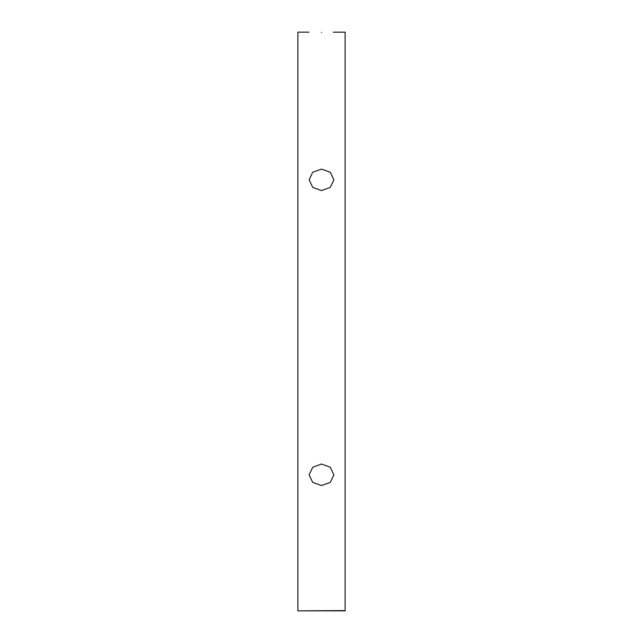 <?xml version="1.0" encoding="UTF-8"?>
<svg xmlns="http://www.w3.org/2000/svg" width="643" height="643" viewBox="0 0 643 643"><rect width="100%" height="100%" fill="white"/><g stroke="black" fill="none" stroke-linecap="round" stroke-linejoin="round"><path stroke-width="0.96" d="M321.5 32.407C305.505 32.126 305.505 32.126 321.5 32.407C337.495 32.126 337.495 32.126 321.5 32.407C337.495 32.126 337.495 32.126 321.5 32.407M333.283 32.174L345.114 32.15L345.114 610.85L297.886 610.85L345.114 610.609M309.106 32.15L297.886 32.15L297.886 610.609M321.5 190.593L312.731 187.386L309.106 179.727L312.731 172.203L321.5 169.125L330.269 172.203L333.894 179.727L330.269 187.386L321.5 190.593M321.5 464.029L330.269 467.236L333.894 474.888L330.269 482.419L321.5 485.497L312.731 482.419L309.106 474.888L312.731 467.236L321.5 464.029"/></g></svg>
